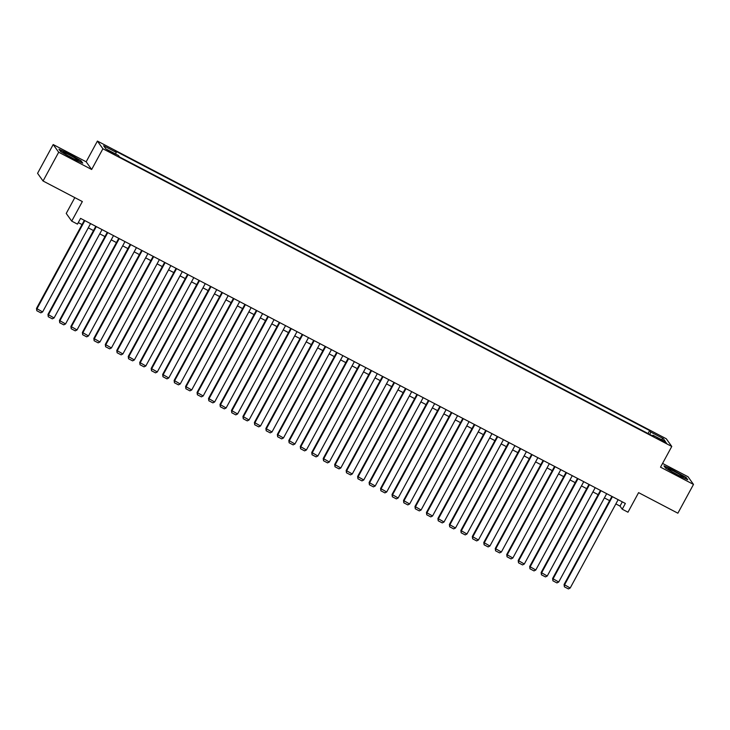 <?xml version="1.0" encoding="UTF-8"?>
<svg xmlns="http://www.w3.org/2000/svg" width="730" height="730" viewBox="0 0 730 730"><rect width="100%" height="100%" fill="white"/><g stroke="black" fill="none" stroke-linecap="round" stroke-linejoin="round"><path stroke-width="1.09" d="M111.708 153.054L114.929 154.395L107.538 150.38L111.708 153.054M74.816 197.62L66.229 213.443L71.722 221.126L77.453 224.128L80.574 218.37L625.364 503.454L622.243 509.202L627.973 512.205L638.595 492.64L677.878 513.199L693.5 484.428L688.007 476.736L662.566 463.422M53.19 144.549L37.568 173.32L43.061 181.004L58.683 152.232L91.661 169.488L102.903 148.774L97.409 141.082L86.167 161.804L53.19 144.549L58.683 152.232M102.903 148.774L671.773 446.459L666.28 438.766L97.409 141.082M662.557 440.482L656.909 437.863L663.479 441.778L666.599 443.073L662.557 440.482L662.21 441.112M649.837 434.469L650.695 432.032L649.654 430.572L115.194 150.9L116.234 152.351L103.614 145.754L105.877 148.911L118.488 155.508L119.528 156.968L653.989 436.64L652.948 435.19L652.428 435.828M650.695 432.032L663.314 438.63L665.568 441.787L652.948 435.19M71.722 221.126L82.344 201.562L43.061 181.004M671.773 446.459L660.522 467.173L693.5 484.428M615.855 503.91L620.016 506.091L622.243 509.202M78.283 222.604L82.034 224.575M88.275 227.842L93.504 230.571M99.745 233.837L104.965 236.575M111.215 239.841L116.435 242.579M122.676 245.846L127.905 248.574M134.147 251.841L139.375 254.578M145.617 257.845L150.845 260.583M157.087 263.849L162.315 266.587M168.557 269.854L173.786 272.582M180.027 275.849L185.256 278.586M191.497 281.853L196.726 284.59M202.967 287.857L208.187 290.586M214.438 293.852L219.657 296.59M225.908 299.857L231.127 302.594M237.369 305.861L242.597 308.598M248.839 311.865L254.067 314.594M260.309 317.86L265.537 320.598M271.779 323.865L277.008 326.602M283.249 329.869L288.478 332.597M294.719 335.864L299.948 338.601M306.189 341.868L311.409 344.606M317.659 347.872L322.879 350.61M329.13 353.877L334.349 356.605M340.591 359.872L345.819 362.609M352.061 365.876L357.289 368.613M363.531 371.88L368.76 374.609M375.001 377.875L380.23 380.613M386.471 383.88L391.7 386.617M397.941 389.884L403.17 392.621M409.411 395.888L414.64 398.616M420.882 401.883L426.101 404.621M432.352 407.887L437.571 410.625M443.813 413.892L449.041 416.62M455.283 419.887L460.511 422.624M466.753 425.891L471.981 428.629M478.223 431.895L483.452 434.633M489.693 437.9L494.922 440.628M501.163 443.895L506.392 446.632M512.633 449.899L517.862 452.637M524.104 455.903L529.323 458.632M535.574 461.898L540.793 464.636M547.044 467.903L552.263 470.64M558.505 473.907L563.733 476.644M569.975 479.911L575.203 482.639M581.445 485.906L586.674 488.644M592.915 491.911L598.144 494.648M604.385 497.915L609.614 500.643M622.316 501.857L620.016 506.091M648.048 433.538L649.654 430.572M116.234 152.351L115.65 154.021M661.316 439.56L663.314 438.63M674.192 470.467L663.953 465.831L665.605 468.149L677.495 475.093L687.742 479.729L686.081 477.411L674.045 470.731M91.661 169.488L86.167 161.804M60.608 151.557L72.498 158.51L82.746 163.146L81.085 160.828L69.195 153.875L58.957 149.239L60.608 151.557M618.155 499.676L570.185 588.024L564.08 584.502L564.39 586.811L564.454 585.022L612.415 496.683M611.913 496.409L564.08 584.502M570.185 588.024L568.405 588.918L564.39 586.811M676.683 474.363A8.541 0.739 28.5 0 0 683.088 477.137A8.541 0.739 28.5 0 0 674.757 471.662A8.541 0.739 28.5 0 0 668.242 469.08A8.541 0.739 28.5 0 0 676.683 474.363M677.933 475.002A6.47 0.557 28.5 0 0 674.42 473.04A6.47 0.557 28.5 0 0 672.841 472.237M664.3 466.324L674.118 470.768L685.643 477.502L686.994 479.391M77.663 160.472A8.541 0.739 28.5 0 0 78.092 160.554A8.541 0.739 28.5 0 0 72.918 156.804A8.541 0.739 28.5 0 0 63.784 152.369A8.541 0.739 28.5 0 0 63.245 152.488A8.541 0.739 28.5 0 0 69.633 156.667A8.541 0.739 28.5 0 0 77.663 160.472M72.936 158.419A6.47 0.557 28.5 0 0 67.844 155.654M59.303 149.741L69.122 154.176L80.647 160.91L81.997 162.808M606.685 493.681L558.715 582.02L552.61 578.507L552.92 580.815L552.984 579.018L600.954 490.679M600.443 490.414L552.61 578.507M558.715 582.02L556.935 582.914L552.92 580.815M595.215 487.677L547.245 576.025L541.14 572.502L541.45 574.811L541.514 573.023L589.484 484.674M588.973 484.41L541.14 572.502M547.245 576.025L545.465 576.91L541.45 574.811M583.745 481.672L535.784 570.02L529.67 566.498L529.98 568.807L530.044 567.018L578.014 478.67M577.503 478.405L529.67 566.498M535.784 570.02L533.995 570.906L529.98 568.807M572.274 475.677L524.313 564.016L518.209 560.494L518.51 562.803L518.574 561.014L566.544 472.675M566.033 472.41L518.209 560.494M524.313 564.016L522.525 564.911L518.51 562.803M560.804 469.673L512.843 558.012L506.739 554.499L507.04 556.808L507.104 555.019L555.074 466.671M554.563 466.406L506.739 554.499M512.843 558.012L511.055 558.906L507.04 556.808M549.343 463.669L501.373 552.017L495.268 548.495L495.57 550.803L495.633 549.015L543.604 460.666M543.093 460.402L495.268 548.495M501.373 552.017L499.585 552.902L495.57 550.803M537.873 457.664L489.903 546.013L483.798 542.49L484.109 544.799L484.163 543.01L532.133 454.671M531.623 454.398L483.798 542.49M489.903 546.013L488.114 546.907L484.109 544.799M526.403 451.669L478.433 540.008L472.328 536.486L472.639 538.804L472.702 537.006L520.663 448.667M520.161 448.402L472.328 536.486M478.433 540.008L476.654 540.903L472.639 538.804M514.933 445.665L466.963 534.013L460.858 530.491L461.168 532.8L461.232 531.011L509.193 442.663M508.691 442.398L460.858 530.491M466.963 534.013L465.183 534.898L461.168 532.8M503.463 439.661L455.493 528.009L449.388 524.487L449.698 526.795L449.762 525.007L497.723 436.659M497.221 436.394L449.388 524.487M455.493 528.009L453.713 528.894L449.698 526.795M491.993 433.666L444.023 522.005L437.918 518.483L438.228 520.791L438.292 519.003L486.262 430.663M485.751 430.399L437.918 518.483M444.023 522.005L442.243 522.899L438.228 520.791M480.523 427.661L432.552 516L426.448 512.487L426.758 514.796L426.822 513.008L474.792 424.659M474.281 424.395L426.448 512.487M432.552 516L430.773 516.895L426.758 514.796M469.052 421.657L421.091 510.005L414.978 506.483L415.288 508.792L415.352 507.003L463.322 418.655M462.811 418.39L414.978 506.483M421.091 510.005L419.303 510.89L415.288 508.792M457.582 415.653L409.621 504.001L403.517 500.479L403.818 502.787L403.882 500.999L451.852 412.66M451.341 412.386L403.517 500.479M409.621 504.001L407.833 504.895L403.818 502.787M446.112 409.658L398.151 497.997L392.046 494.475L392.348 496.792L392.411 494.995L440.382 406.656M439.871 406.391L392.046 494.475M398.151 497.997L396.363 498.891L392.348 496.792M434.651 403.654L386.681 492.002L380.576 488.48L380.887 490.788L380.941 489L428.911 400.651M428.401 400.387L380.576 488.48M386.681 492.002L384.892 492.887L380.887 490.788M423.181 397.649L375.211 485.998L369.106 482.475L369.416 484.784L369.48 482.995L417.441 394.647M416.93 394.382L369.106 482.475M375.211 485.998L373.431 486.883L369.416 484.784M411.711 391.654L363.741 479.993L357.636 476.471L357.946 478.78L358.01 476.991L405.971 388.652M405.469 388.387L357.636 476.471M363.741 479.993L361.961 480.887L357.946 478.78M400.241 385.65L352.271 473.989L346.166 470.476L346.476 472.784L346.54 470.996L394.501 382.648M393.999 382.383L346.166 470.476M352.271 473.989L350.491 474.883L346.476 472.784M388.771 379.646L340.8 467.994L334.696 464.472L335.006 466.78L335.07 464.992L383.04 376.643M382.529 376.379L334.696 464.472M340.8 467.994L339.021 468.879L335.006 466.78M377.3 373.641L329.33 461.99L323.226 458.467L323.536 460.776L323.6 458.988L371.57 370.648M371.059 370.375L323.226 458.467M329.33 461.99L327.551 462.884L323.536 460.776M365.83 367.646L317.869 455.985L311.756 452.463L312.066 454.781L312.13 452.983L360.1 364.644M359.589 364.38L311.756 452.463M317.869 455.985L316.081 456.88L312.066 454.781M354.36 361.642L306.399 449.99L300.295 446.468L300.596 448.777L300.66 446.988L348.63 358.64M348.119 358.375L300.295 446.468M306.399 449.99L304.611 450.875L300.596 448.777M342.89 355.638L294.929 443.986L288.825 440.464L289.126 442.772L289.19 440.984L337.16 352.636M336.649 352.371L288.825 440.464M294.929 443.986L293.141 444.871L289.126 442.772M331.429 349.643L283.459 437.982L277.354 434.459L277.655 436.768L277.719 434.98L325.69 346.64M325.178 346.376L277.354 434.459M283.459 437.982L281.671 438.876L277.655 436.768M319.959 343.638L271.989 431.977L265.884 428.464L266.195 430.773L266.258 428.984L314.219 340.636M313.708 340.372L265.884 428.464M271.989 431.977L270.2 432.872L266.195 430.773M308.489 337.634L260.519 425.982L254.414 422.46L254.724 424.769L254.788 422.98L302.749 334.632M302.247 334.367L254.414 422.46M260.519 425.982L258.739 426.868L254.724 424.769M297.019 331.63L249.049 419.978L242.944 416.456L243.254 418.764L243.318 416.976L291.279 328.637M290.777 328.363L242.944 416.456M249.049 419.978L247.269 420.872L243.254 418.764M285.549 325.635L237.579 413.974L231.474 410.452L231.784 412.769L231.848 410.972L279.818 322.633M279.307 322.368L231.474 410.452M237.579 413.974L235.799 414.868L231.784 412.769M274.079 319.63L226.108 407.979L220.004 404.457L220.314 406.765L220.378 404.977L268.348 316.628M267.837 316.364L220.004 404.457M226.108 407.979L224.329 408.864L220.314 406.765M262.608 313.626L214.647 401.974L208.534 398.452L208.844 400.761L208.908 398.972L256.878 310.624M256.367 310.359L208.534 398.452M214.647 401.974L212.859 402.86L208.844 400.761M251.138 307.631L203.177 395.97L197.073 392.448L197.374 394.757L197.438 392.968L245.408 304.629M244.897 304.364L197.073 392.448M203.177 395.97L201.389 396.865L197.374 394.757M239.668 301.627L191.707 389.966L185.602 386.453L185.904 388.762L185.968 386.973L233.938 298.625M233.427 298.36L185.602 386.453M191.707 389.966L189.919 390.86L185.904 388.762M228.198 295.623L180.237 383.971L174.132 380.449L174.433 382.757L174.497 380.969L222.468 292.62M221.957 292.356L174.132 380.449M180.237 383.971L178.448 384.856L174.433 382.757M216.737 289.618L168.767 377.967L162.662 374.444L162.972 376.753L163.027 374.964L210.997 286.625M210.486 286.352L162.662 374.444M168.767 377.967L166.978 378.861L162.972 376.753M205.267 283.623L157.297 371.962L151.192 368.44L151.502 370.758L151.566 368.96L199.527 280.621M199.025 280.356L151.192 368.44M157.297 371.962L155.517 372.857L151.502 370.758M193.797 277.619L145.827 365.967L139.722 362.445L140.032 364.754L140.096 362.965L188.057 274.617M187.555 274.352L139.722 362.445M145.827 365.967L144.047 366.852L140.032 364.754M182.327 271.615L134.357 359.963L128.252 356.441L128.562 358.749L128.626 356.961L176.587 268.613M176.085 268.348L128.252 356.441M134.357 359.963L132.577 360.848L128.562 358.749M170.857 265.62L122.886 353.959L116.782 350.437L117.092 352.745L117.156 350.957L165.126 262.618M164.615 262.353L116.782 350.437M122.886 353.959L121.107 354.853L117.092 352.745M159.386 259.615L111.416 347.954L105.312 344.441L105.622 346.75L105.686 344.962L153.656 256.613M153.145 256.349L105.312 344.441M111.416 347.954L109.637 348.849L105.622 346.75M147.916 253.611L99.955 341.959L93.841 338.437L94.152 340.746L94.216 338.957L142.186 250.609M141.675 250.344L93.841 338.437M99.955 341.959L98.167 342.845L94.152 340.746M136.446 247.607L88.485 335.955L82.38 332.433L82.682 334.741L82.746 332.953L130.716 244.614M130.205 244.34L82.38 332.433M88.485 335.955L86.697 336.849L82.682 334.741M124.976 241.612L77.015 329.951L70.91 326.429L71.212 328.746L71.275 326.949L119.246 238.61M118.734 238.345L70.91 326.429M77.015 329.951L75.227 330.845L71.212 328.746M113.515 235.607L65.545 323.956L59.44 320.434L59.741 322.742L59.805 320.954L107.775 232.605M107.264 232.341L59.44 320.434M65.545 323.956L63.756 324.841L59.741 322.742M102.045 229.603L54.075 317.952L47.97 314.429L48.28 316.738L48.344 314.949L96.305 226.601M95.794 226.337L47.97 314.429M54.075 317.952L52.295 318.837L48.28 316.738M90.575 223.608L42.605 311.947L36.5 308.425L36.81 310.734L36.874 308.945L84.835 220.606M84.333 220.332L36.5 308.425M42.605 311.947L40.825 312.841L36.81 310.734M659.701 439.77L660.029 439.168"/></g></svg>
